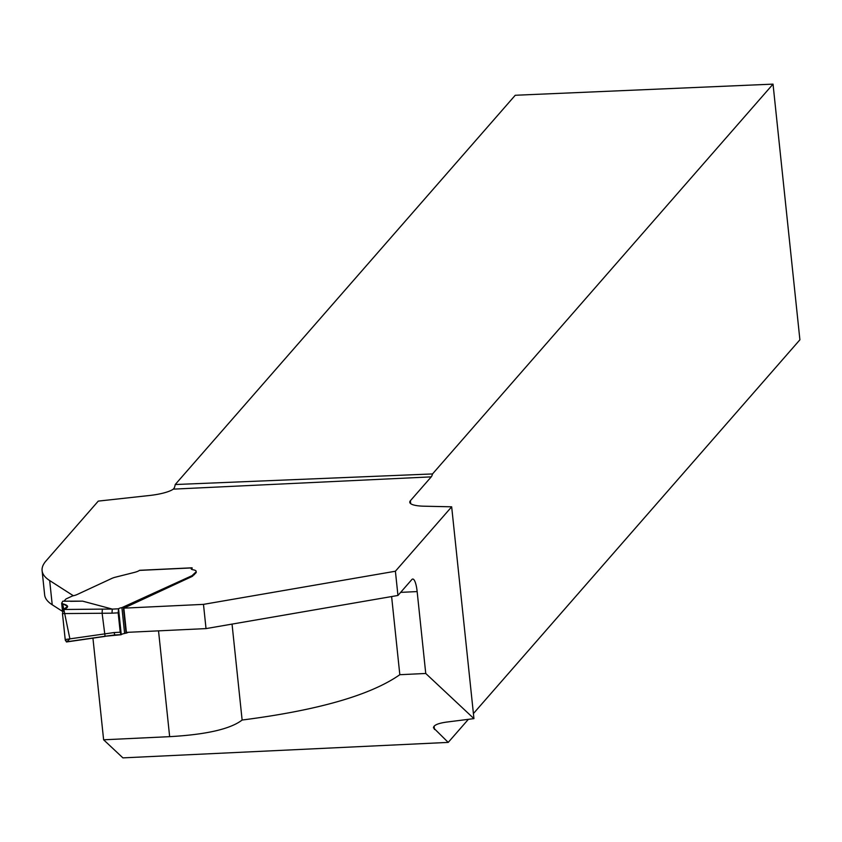 <?xml version="1.0" encoding="UTF-8"?>
<svg xmlns="http://www.w3.org/2000/svg" width="842" height="842" viewBox="0 0 842 842"><rect width="100%" height="100%" fill="white"/><g stroke="black" fill="none" stroke-linecap="round" stroke-linejoin="round"><path stroke-width="1.26" d="M395.403 571.234L397.95 595.462L206.027 628.595L126.395 632.384L123.848 608.156L203.48 604.367L395.403 571.234L451.67 506.81L473.941 718.626L446.723 722.068C437.987 723.289 433.577 725.204 433.472 727.825L448.218 742.402L468.373 719.331M473.404 713.574L799.9 339.8L773.03 84.126L515.251 95.262L175.22 484.529A16.693 3.915 -92.7 0 1 174.357 487.76L173.315 489.139L431.241 476.867L410.391 500.727A26.702 6.157 -6 0 0 409.77 502.285A26.702 6.157 -6 0 0 424.031 506.2L451.67 506.81M448.218 742.402L122.911 757.874L103.619 739.792L92.936 638.141M73.328 595.736L49.678 580.559A166.884 38.469 174 0 1 42.1 570.655A166.884 38.469 174 0 1 46.026 560.919L98.282 501.106L149.602 495.485A26.702 6.157 -6 0 0 173.315 489.139M104.945 636.278L66.792 641.783L65.192 639.531L62.466 613.586L65.192 639.531L114.028 632.563A133.51 30.775 174 0 1 120.206 632.226L118.164 612.85L118.543 608.798A5.01 1.158 174 0 1 121.901 607.629L191.597 575.865A16.693 3.842 -6 0 0 192.071 575.633L195.86 572.055A12.514 2.884 -6 0 0 196.154 571.329A12.514 2.884 -6 0 0 193.165 569.802A8.346 1.926 174 0 1 191.166 568.792A8.346 1.926 174 0 1 191.366 568.308L191.45 569.118L192.102 567.918M123.848 608.156L191.681 576.665A16.693 3.842 -6 0 0 192.155 576.433L195.944 572.865A12.514 2.884 -6 0 0 196.239 572.128M397.95 595.462L411.833 579.559A16.693 3.915 -92.7 0 1 412.738 579.043A16.693 3.915 -92.7 0 1 417.148 591.579L400.655 592.368M62.518 611.387L52.225 604.777A166.884 38.469 174 0 1 44.647 594.884L42.1 570.655M473.941 718.626L425.747 673.474L399.824 674.705L391.614 596.557M425.747 673.474L417.148 591.579M203.48 604.367L206.027 628.595M232.045 624.101L242.128 720.036C230.455 729.035 206.29 734.582 169.652 736.655L103.619 739.792M399.824 674.705C370.596 695.166 318.023 710.28 242.128 720.036M431.241 476.867A16.693 3.915 87.3 0 0 432.514 473.941L773.03 84.126M175.22 484.529L432.514 473.941M111.986 613.176L62.466 613.586L63.403 609.503L67.644 606.345L61.687 603.219L62.782 601.188L82.569 601.135L112.27 609.082L111.986 613.176A133.51 30.775 -6 0 1 118.164 612.85M191.366 568.308L191.713 567.918A3.336 0.779 -92.7 0 1 191.892 567.813A3.336 0.779 -92.7 0 1 192.271 568.171M64.003 601.209L65.823 599.136A3.336 0.768 174 0 1 66.265 598.841L72.128 596.125A3.336 0.768 174 0 1 73.38 595.726A9.399 2.168 -6 0 0 76.906 594.62L111.723 578.465A16.693 3.842 174 0 1 114.449 577.433L134.057 572.497A13.356 3.073 -6 0 0 139.435 570.402L191.713 567.918M128.426 632.289L124.616 633.468A5.01 1.158 -6 0 0 121.269 634.636L118.533 608.819M120.206 632.226L121.101 634.742L105.187 636.236L114.744 634.952M114.028 632.563L114.901 635.047M65.192 639.531L66.465 641.962M62.466 613.586L63.403 609.503C69.181 607.366 68.939 605.461 62.676 603.788L63.403 609.503L62.466 613.586L65.287 640.173L66.55 641.941L69.886 638.857L62.676 603.788L63.287 609.576M69.886 638.857L62.676 603.788M410.391 500.727L410.707 503.684M434.093 726.193L434.44 729.477M49.678 580.559L52.225 604.777M169.652 736.655L158.528 630.858M66.571 641.951L105.082 636.384L102.114 613.197L102.335 609.113L112.27 609.082M112.323 609.124A136.846 31.543 174 0 1 118.543 608.798M70.549 601.335L82.569 601.135M120.89 634.658A136.846 31.543 -6 0 0 115.038 634.963M62.529 611.292L61.698 603.346M63.403 609.503L102.335 609.113M121.901 607.629L124.616 633.468M123.342 607.377L126.058 633.216M124.248 607.124L124.332 607.935M126.9 632.363L126.963 632.963M191.597 575.865L191.681 576.665M192.071 575.633L192.155 576.433M192.639 575.297L192.723 576.107M194.218 573.928L194.302 574.739M195.86 572.055L195.944 572.865M191.892 567.813L139.667 570.297M62.529 611.334L61.677 603.293"/></g></svg>
